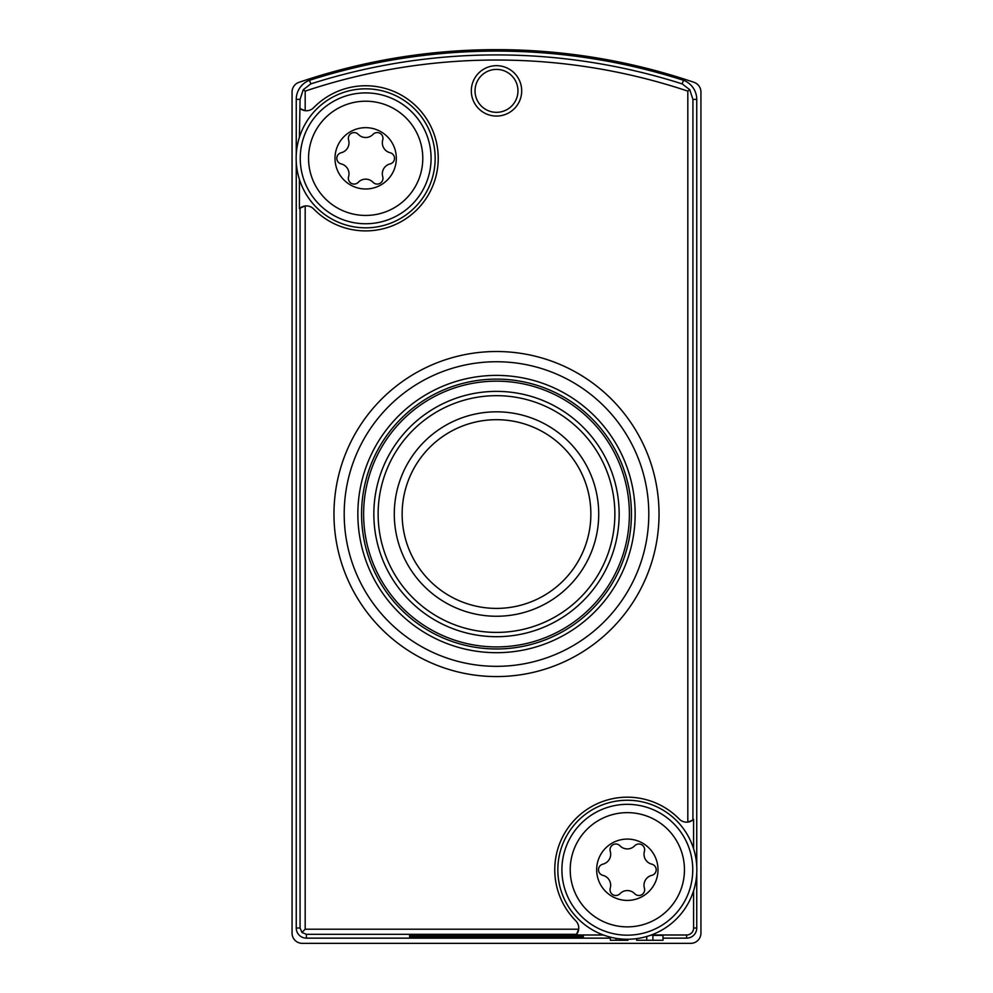 <?xml version="1.0" encoding="UTF-8"?>
<svg xmlns="http://www.w3.org/2000/svg" width="993" height="993" viewBox="0 0 993 993"><rect width="100%" height="100%" fill="white"/><g stroke="black" fill="none" stroke-linecap="round" stroke-linejoin="round"><path stroke-width="1.49" d="M339.631 70.044L340.773 69.746M615.772 61.355L642.483 67.276L615.772 61.355M652.24 69.758L665.161 73.296L652.24 69.758M694.008 82.32A613.302 613.302 0 0 0 298.992 82.32A10.215 10.215 0 0 0 292.066 92.001L292.066 933.135A10.215 10.215 0 0 0 302.294 943.35L690.706 943.35A10.215 10.215 0 0 0 700.934 933.135L700.934 92.001A10.215 10.215 0 0 0 694.008 82.32M583.387 935.158L409.613 935.158L409.613 936.672L583.387 936.672L583.387 935.158L583.387 936.672M663.014 938.149L686.622 938.149L686.622 934.996L651.321 934.996M603.347 934.996L575.99 934.996L576.561 934.326A10.215 10.215 0 0 0 575.779 920.821A72.576 72.576 0 0 1 576.474 817.984A72.576 72.576 0 0 1 679.299 819.088A10.215 10.215 0 0 0 692.928 820.007L687.814 822.105L687.814 91.108L689.75 89.718L682.179 83.896L683.432 80.272A613.215 613.215 0 0 0 309.555 80.284L310.809 83.896A609.379 609.379 0 0 1 682.179 83.896M610.372 938.149L306.378 938.149L306.378 934.326L301.946 932.452L300.072 928.021L300.072 208.071L305.186 205.973A10.215 10.215 0 0 0 300.072 208.071L299.402 208.654L299.402 179.323M652.898 935.369L663.014 935.369L663.014 940.284L636.637 940.284L636.637 938.633M650.8 935.183L652.898 935.183L652.898 940.284M471.315 90.859A25.185 25.185 0 0 1 509.099 69.051A25.185 25.185 0 0 1 509.099 112.681A25.185 25.185 0 0 1 471.315 90.859M306.378 934.326L576.561 934.326L578.658 929.212L305.186 929.212L305.186 205.973A10.215 10.215 0 0 1 313.701 208.989A72.576 72.576 0 0 0 416.762 209.858A72.576 72.576 0 0 0 416.762 106.797A72.576 72.576 0 0 0 313.701 107.666A10.215 10.215 0 0 1 305.186 110.682L300.072 108.572A10.215 10.215 0 0 0 305.186 110.682L305.186 91.108A604.278 604.278 0 0 1 687.814 91.108M305.186 929.212L301.946 932.452M299.402 137.332L300.072 99.387L303.25 89.718L305.186 91.108M693.598 848.754L693.598 819.436L692.928 820.007L692.928 99.399L689.75 89.718M693.598 890.746L693.598 928.021A6.976 6.976 0 0 1 686.622 934.996M692.928 99.399L696.751 99.399L696.751 866.231M696.751 873.269L696.751 928.021L693.598 928.021M306.378 938.149A10.129 10.129 0 0 1 296.249 928.021L296.249 161.847M296.249 154.809L296.249 99.387A20.369 20.369 0 0 1 309.555 80.284M686.622 938.149A10.129 10.129 0 0 0 696.751 928.021M333.971 514.039A162.529 162.529 0 0 1 496.5 351.522A162.529 162.529 0 0 1 659.029 514.039A162.529 162.529 0 0 1 496.5 676.568A162.529 162.529 0 0 1 333.971 514.039M696.751 99.399A20.394 20.394 0 0 0 683.432 80.272M303.25 89.718L310.809 83.896M496.5 361.737A152.301 152.301 0 0 1 628.395 590.19A152.301 152.301 0 0 1 364.605 590.19A152.301 152.301 0 0 1 496.5 361.737M357.852 514.039A138.648 138.648 0 0 1 565.824 393.973A138.648 138.648 0 0 1 565.824 634.117A138.648 138.648 0 0 1 357.852 514.039M361.576 514.039A134.924 134.924 0 0 1 563.962 397.188A134.924 134.924 0 0 1 563.962 630.89A134.924 134.924 0 0 1 361.576 514.039M363.624 514.039A132.876 132.876 0 0 1 562.944 398.963A132.876 132.876 0 0 1 562.944 629.115A132.876 132.876 0 0 1 363.624 514.039A132.876 132.876 0 0 1 562.944 398.963A132.876 132.876 0 0 1 562.944 629.115A132.876 132.876 0 0 1 363.624 514.039M378.134 514.039A118.366 118.366 0 0 1 555.683 411.536A118.366 118.366 0 0 1 555.683 616.554A118.366 118.366 0 0 1 378.134 514.039M394.283 514.039A102.217 102.217 0 0 1 547.602 425.513A102.217 102.217 0 0 1 547.602 602.565A102.217 102.217 0 0 1 394.283 514.039A102.217 102.217 0 0 1 547.602 425.513A102.217 102.217 0 0 1 547.602 602.565A102.217 102.217 0 0 1 394.283 514.039M475.039 90.859A21.461 21.461 0 0 1 507.237 72.278A21.461 21.461 0 0 1 507.237 109.453A21.461 21.461 0 0 1 475.039 90.859M610.372 937.156L610.372 940.284L627.948 940.284L627.948 939.254M616.082 938.348L616.082 940.284M622.239 939.08L622.239 940.284M646.753 936.498L646.753 940.284M409.613 936.672L409.613 935.158M335.001 158.321A30.659 30.659 0 0 1 380.989 131.771A30.659 30.659 0 0 1 380.989 184.884A30.659 30.659 0 0 1 335.001 158.321M348.593 176.692A10.215 10.215 0 0 0 341.22 163.919A5.759 5.759 0 0 1 341.22 152.723A10.215 10.215 0 0 0 348.593 139.963A5.759 5.759 0 0 1 358.287 134.365A10.215 10.215 0 0 0 373.033 134.365A5.759 5.759 0 0 1 382.727 139.963A10.215 10.215 0 0 0 390.1 152.723A5.759 5.759 0 0 1 390.1 163.919A10.215 10.215 0 0 0 382.727 176.692A5.759 5.759 0 0 1 373.033 182.29A10.215 10.215 0 0 0 358.287 182.29A5.759 5.759 0 0 1 348.593 176.692M308.55 158.321A57.122 57.122 0 0 1 394.221 108.858A57.122 57.122 0 0 1 394.221 207.798A57.122 57.122 0 0 1 308.55 158.321M296.15 158.321A69.51 69.51 0 0 1 400.415 98.133A69.51 69.51 0 0 1 400.415 218.522A69.51 69.51 0 0 1 296.15 158.321M596.669 869.756A30.659 30.659 0 0 1 642.67 843.194A30.659 30.659 0 0 1 642.67 896.307A30.659 30.659 0 0 1 596.669 869.756M610.273 888.114A10.215 10.215 0 0 0 602.9 875.354A5.759 5.759 0 0 1 602.9 864.158A10.215 10.215 0 0 0 610.273 851.386A5.759 5.759 0 0 1 619.967 845.788A10.215 10.215 0 0 0 634.713 845.788A5.759 5.759 0 0 1 644.407 851.386A10.215 10.215 0 0 0 651.78 864.158A5.759 5.759 0 0 1 651.78 875.354A10.215 10.215 0 0 0 644.407 888.114A5.759 5.759 0 0 1 634.713 893.712A10.215 10.215 0 0 0 619.967 893.712A5.759 5.759 0 0 1 610.273 888.114M570.218 869.756A57.122 57.122 0 0 1 655.901 820.292A57.122 57.122 0 0 1 655.901 919.22A57.122 57.122 0 0 1 570.218 869.756M557.83 869.756A69.51 69.51 0 0 1 662.095 809.556A69.51 69.51 0 0 1 662.095 929.945A69.51 69.51 0 0 1 557.83 869.756M300.072 99.387L296.249 99.387M296.249 928.021L300.072 928.021M373.84 514.039A122.66 122.66 0 0 1 557.83 407.813A122.66 122.66 0 0 1 557.83 620.265A122.66 122.66 0 0 1 373.84 514.039M402.14 514.039A94.36 94.36 0 0 1 496.5 419.691A94.36 94.36 0 0 1 590.86 514.039A94.36 94.36 0 0 1 496.5 608.399A94.36 94.36 0 0 1 402.14 514.039M300.246 158.321A65.414 65.414 0 0 1 398.367 101.671A65.414 65.414 0 0 1 398.367 214.984A65.414 65.414 0 0 1 300.246 158.321M561.914 869.756A65.414 65.414 0 0 1 660.047 813.106A65.414 65.414 0 0 1 660.047 926.407A65.414 65.414 0 0 1 561.914 869.756"/></g></svg>
